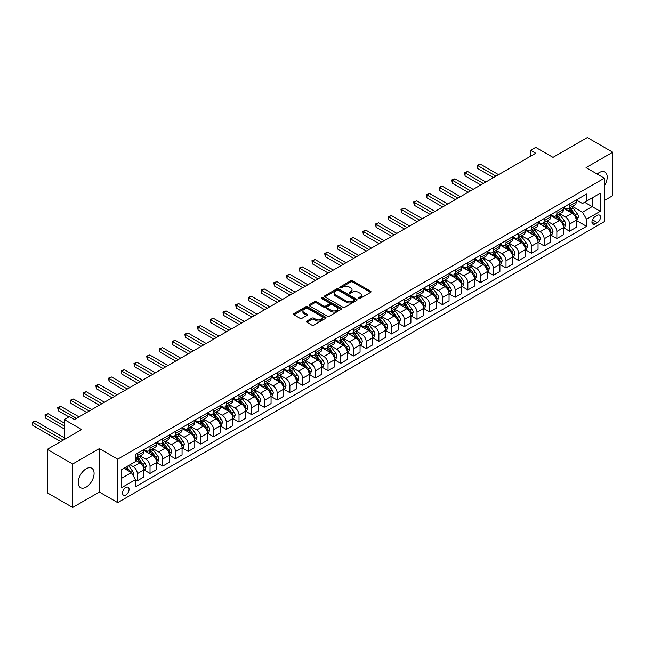 <?xml version="1.0" encoding="UTF-8"?>
<svg xmlns="http://www.w3.org/2000/svg" width="645" height="645" viewBox="0 0 645 645"><rect width="100%" height="100%" fill="white"/><g stroke="black" fill="none" stroke-linecap="round" stroke-linejoin="round"><path stroke-width="0.97" d="M358.612 298.498A0.992 0.572 0 0 0 360.007 298.498L370.617 292.378A1.411 0.814 0 0 0 371.028 291.798A1.411 0.814 0 0 0 370.617 291.226L352.646 280.849A1.411 0.814 0 0 0 350.646 280.849L340.044 286.969A0.992 0.572 0 0 0 339.754 287.38A0.992 0.572 0 0 0 340.044 287.783A0.992 0.572 0 0 0 341.439 287.783L342.809 286.985A4.515 2.612 0 0 1 349.203 286.985L350.695 287.847A4.515 2.612 0 0 1 352.025 289.694A4.515 2.612 0 0 1 350.695 291.54L349.324 292.33A0.992 0.572 0 0 0 349.034 292.733A0.992 0.572 0 0 0 349.324 293.136A0.992 0.572 0 0 0 350.719 293.136L352.097 292.346A4.515 2.612 0 0 1 358.483 292.346L359.983 293.209A4.515 2.612 0 0 1 361.305 295.055A4.515 2.612 0 0 1 359.983 296.902L358.612 297.692A0.992 0.572 0 0 0 358.322 298.095A0.992 0.572 0 0 0 358.612 298.498L358.612 297.692M86.156 487.12A11.223 6.474 120 0 0 93.485 477.236A11.223 6.474 120 0 0 91.767 468.246A11.223 6.474 120 0 0 86.156 468.802A11.223 6.474 120 0 0 78.827 478.687A11.223 6.474 120 0 0 80.544 487.676A11.223 6.474 120 0 0 86.156 487.12M604.357 185.808A11.223 6.474 120 0 0 604.881 171.997A11.223 6.474 120 0 0 599.278 172.554A11.223 6.474 120 0 0 597.206 174.061M125.823 494.989A4.604 2.661 120 0 0 128.831 490.934A4.604 2.661 120 0 0 128.121 487.249A4.604 2.661 120 0 0 125.823 487.475A4.604 2.661 120 0 0 122.816 491.53A4.604 2.661 120 0 0 123.517 495.223A4.604 2.661 120 0 0 125.823 494.989M306.818 321.081A1.411 0.814 0 0 0 306.407 321.653A1.411 0.814 0 0 0 306.818 322.234L311.866 325.144A1.411 0.814 0 0 0 313.857 325.144L325.636 318.34A1.411 0.814 0 0 0 326.056 317.767A1.411 0.814 0 0 0 325.636 317.187L307.673 306.81A1.411 0.814 0 0 0 305.674 306.81L293.894 313.615A1.411 0.814 0 0 0 293.475 314.196A1.411 0.814 0 0 0 293.894 314.768L299.981 318.283A1.411 0.814 0 0 0 301.981 318.283L307.02 315.373A1.411 0.814 0 0 0 307.431 314.8A1.411 0.814 0 0 0 307.02 314.22L304.005 312.478A3.773 2.177 0 0 1 302.892 310.938A3.773 2.177 0 0 1 305.222 308.923A3.773 2.177 0 0 1 309.342 309.39L321.17 316.227A3.773 2.177 0 0 1 322.274 317.767A3.773 2.177 0 0 1 319.944 319.783A3.773 2.177 0 0 1 315.832 319.307L313.857 318.17A1.411 0.814 0 0 0 311.866 318.17L306.818 321.081L306.818 322.234M604.357 200.506L612.75 195.661L612.75 152.212L587.321 137.53L552.999 157.348L535.705 147.366L530.617 150.301L535.705 153.236L74.457 419.532L69.37 416.597L64.29 419.532L64.29 439.503M72.675 464.013L72.675 507.47L99.378 492.054L99.378 448.606L72.675 464.013L47.254 449.339L81.576 429.522L64.29 419.532M99.378 448.606L117.688 459.175L604.357 178.197L604.357 221.646L117.688 502.624L117.688 459.175M612.75 152.212L586.055 167.627L604.357 178.197M342.914 307.222A1.411 0.814 0 0 0 344.906 307.222L356.685 300.417A1.411 0.814 0 0 0 357.104 299.836A1.411 0.814 0 0 0 356.685 299.264L338.722 288.887A1.411 0.814 0 0 0 336.722 288.887L324.943 295.692A1.411 0.814 0 0 0 324.524 296.265A1.411 0.814 0 0 0 324.943 296.845L342.914 307.222M321.895 298.716A0.992 0.572 0 0 1 322.895 298.853L341.149 309.39L329.385 316.179A1.411 0.814 0 0 1 327.386 316.179L309.415 305.803L309.415 304.65A1.411 0.814 0 0 0 309.003 305.23A1.411 0.814 0 0 0 309.415 305.803M309.415 304.65L314.462 301.739A1.411 0.814 0 0 1 316.453 301.739L323.742 305.948A1.411 0.814 0 0 0 325.741 305.948L329.087 304.021A1.411 0.814 0 0 0 329.498 303.44A1.411 0.814 0 0 0 329.087 302.868L321.5 298.482A0.992 0.572 0 0 1 321.21 298.079A0.992 0.572 0 0 1 321.815 297.555A0.992 0.572 0 0 1 322.895 297.676L341.165 308.229A1.411 0.814 0 0 1 341.576 308.802A1.411 0.814 0 0 1 341.165 309.382L341.165 308.229M72.675 507.47L47.254 492.788L47.254 449.339M597.343 215.365L595.101 216.656A4.459 2.572 120 0 0 592.191 220.582A4.459 2.572 120 0 0 592.876 224.162A4.459 2.572 120 0 0 595.101 223.936L597.343 222.646A4.459 2.572 120 0 0 600.253 218.719A4.459 2.572 120 0 0 599.568 215.14A4.459 2.572 120 0 0 597.343 215.365M576.34 199.95L582.491 203.506L586.563 201.151L586.563 194.048L135.482 454.475L135.482 461.578L121.752 469.504L121.752 487.596L135.482 479.662L135.482 486.773L586.563 226.347L586.563 219.244L582.491 212.197L572.381 206.352M586.563 201.151L600.293 193.226L600.293 211.31L586.563 219.244M99.378 492.054L117.688 502.624M530.617 150.301L530.617 156.171M584.628 202.272L592.15 206.618L592.15 197.926L600.293 193.226M582.491 212.197L592.15 206.618L600.293 211.31M121.752 478.195L131.419 472.616L123.888 468.278M135.482 479.727L137.312 480.783L137.312 473.68A5.757 3.322 -120 0 0 133.249 466.633L129.992 464.755M137.312 480.783L143.924 476.961L143.924 469.858A5.757 3.322 -120 0 0 139.86 462.812L135.482 460.288M144.077 470.003L150.027 473.438L150.027 466.335A5.757 3.322 -120 0 0 145.964 459.288L140.118 455.918M150.027 473.438L156.638 469.625L156.638 462.521A5.757 3.322 -120 0 0 152.575 455.475L143.924 450.484M156.791 462.667L162.742 466.101L162.742 458.998A5.757 3.322 -120 0 0 158.67 451.951L152.833 448.581M162.742 466.101L169.353 462.288L169.353 455.176A5.757 3.322 -120 0 0 165.281 448.13L156.638 443.139M169.506 455.33L175.456 458.764L175.456 451.653A5.757 3.322 -120 0 0 171.385 444.607L165.547 441.236M175.456 458.764L182.067 454.943L182.067 447.84A5.757 3.322 -120 0 0 177.996 440.793L169.353 435.802M182.221 447.985L188.171 451.419L188.171 444.316A5.757 3.322 -120 0 0 184.099 437.27L178.262 433.9M188.171 451.419L194.782 447.606L194.782 440.503A5.757 3.322 -120 0 0 190.71 433.456L182.067 428.465M194.935 440.648L200.885 444.082L200.885 436.979A5.757 3.322 -120 0 0 196.814 429.933L190.976 426.555M200.885 444.082L207.497 440.261L207.497 433.158A5.757 3.322 -120 0 0 203.425 426.111L194.782 421.121M207.65 433.303L213.6 436.738L213.6 429.635A5.757 3.322 -120 0 0 209.528 422.588L203.683 419.218M213.6 436.738L220.203 432.924L220.203 425.821A5.757 3.322 -120 0 0 216.139 418.774L207.497 413.784M220.356 425.966L226.306 429.401L226.306 422.298A5.757 3.322 -120 0 0 222.243 415.251L216.397 411.881M226.306 429.401L232.918 425.587L232.918 418.476A5.757 3.322 -120 0 0 228.854 411.429L220.203 406.439M233.071 418.629L239.021 422.064L239.021 414.953A5.757 3.322 -120 0 0 234.957 407.906L229.112 404.536M239.021 422.064L245.632 418.242L245.632 411.139A5.757 3.322 -120 0 0 241.569 404.093L232.918 399.102M245.785 411.284L251.735 414.719L251.735 407.616A5.757 3.322 -120 0 0 247.672 400.569L241.827 397.199M251.735 414.719L258.347 410.905L258.347 403.802A5.757 3.322 -120 0 0 254.283 396.756L245.632 391.765M258.5 403.947L264.45 407.382L264.45 400.279A5.757 3.322 -120 0 0 260.378 393.232L254.541 389.854M264.45 407.382L271.061 403.56L271.061 396.457A5.757 3.322 -120 0 0 266.99 389.411L258.347 384.42M271.214 396.602L277.165 400.037L277.165 392.934A5.757 3.322 -120 0 0 273.093 385.887L267.256 382.517M277.165 400.037L283.776 396.224L283.776 389.12A5.757 3.322 -120 0 0 279.704 382.074L271.061 377.083M283.929 389.266L289.879 392.7L289.879 385.597A5.757 3.322 -120 0 0 285.808 378.55L279.97 375.18M289.879 392.7L296.49 388.887L296.49 381.776A5.757 3.322 -120 0 0 292.419 374.729L283.776 369.738M296.644 381.929L302.594 385.363L302.594 378.252A5.757 3.322 -120 0 0 298.522 371.206L292.685 367.835M302.594 385.363L309.205 381.542L309.205 374.439A5.757 3.322 -120 0 0 305.133 367.392L296.49 362.401M309.358 374.584L315.3 378.018L315.3 370.915A5.757 3.322 -120 0 0 311.237 363.869L305.391 360.499M315.3 378.018L321.911 374.205L321.911 367.102A5.757 3.322 -120 0 0 317.848 360.055L309.205 355.064M322.065 367.247L328.015 370.682L328.015 363.578A5.757 3.322 -120 0 0 323.951 356.532L318.106 353.154M328.015 370.682L334.626 366.86L334.626 359.757A5.757 3.322 -120 0 0 330.562 352.71L321.911 347.719M334.779 359.902L340.729 363.337L340.729 356.233A5.757 3.322 -120 0 0 336.666 349.187L330.82 345.817M340.729 363.337L347.341 359.523L347.341 352.42A5.757 3.322 -120 0 0 343.277 345.373L334.626 340.383M347.494 352.565L353.444 356L353.444 348.897A5.757 3.322 -120 0 0 349.38 341.85L343.535 338.48M353.444 356L360.055 352.186L360.055 345.075A5.757 3.322 -120 0 0 355.984 338.028L347.341 333.038M360.208 345.228L366.158 348.663L366.158 341.552A5.757 3.322 -120 0 0 362.087 334.505L356.25 331.135M366.158 348.663L372.77 344.841L372.77 337.738A5.757 3.322 -120 0 0 368.698 330.692L360.055 325.701M372.923 337.883L378.873 341.318L378.873 334.215A5.757 3.322 -120 0 0 374.801 327.168L368.964 323.798M378.873 341.318L385.484 337.504L385.484 330.401A5.757 3.322 -120 0 0 381.413 323.355L372.77 318.364M385.637 330.546L391.588 333.981L391.588 326.878A5.757 3.322 -120 0 0 387.516 319.831L381.679 316.453M391.588 333.981L398.199 330.159L398.199 323.056A5.757 3.322 -120 0 0 394.127 316.01L385.484 311.019M398.352 323.201L404.302 326.636L404.302 319.533A5.757 3.322 -120 0 0 400.231 312.486L394.385 309.116M404.302 326.636L410.913 322.822L410.913 315.719A5.757 3.322 -120 0 0 406.842 308.673L398.199 303.682M411.058 315.865L417.009 319.299L417.009 312.196A5.757 3.322 -120 0 0 412.945 305.15L407.1 301.779M417.009 319.299L423.62 315.486L423.62 308.375A5.757 3.322 -120 0 0 419.556 301.328L410.913 296.337M423.773 308.528L429.723 311.962L429.723 304.851A5.757 3.322 -120 0 0 425.66 297.805L419.814 294.434M429.723 311.962L436.334 308.141L436.334 301.038A5.757 3.322 -120 0 0 432.271 293.991L423.62 289M436.488 301.183L442.438 304.617L442.438 297.514A5.757 3.322 -120 0 0 438.374 290.468L432.529 287.098M442.438 304.617L449.049 300.804L449.049 293.701A5.757 3.322 -120 0 0 444.986 286.654L436.334 281.663M449.202 293.846L455.152 297.281L455.152 290.177A5.757 3.322 -120 0 0 451.081 283.131L445.244 279.753M455.152 297.281L461.764 293.459L461.764 286.356A5.757 3.322 -120 0 0 457.692 279.309L449.049 274.319M461.917 286.501L467.867 289.936L467.867 282.833A5.757 3.322 -120 0 0 463.795 275.786L457.958 272.416M467.867 289.936L474.478 286.122L474.478 279.019A5.757 3.322 -120 0 0 470.407 271.972L461.764 266.982M474.631 279.164L480.581 282.599L480.581 275.496A5.757 3.322 -120 0 0 476.51 268.449L470.673 265.079M480.581 282.599L487.193 278.785L487.193 271.674A5.757 3.322 -120 0 0 483.121 264.627L474.478 259.637M487.346 271.827L493.296 275.262L493.296 268.151A5.757 3.322 -120 0 0 489.224 261.104L483.387 257.734M493.296 275.262L499.907 271.44L499.907 264.337A5.757 3.322 -120 0 0 495.836 257.291L487.193 252.3M500.06 264.482L506.011 267.917L506.011 260.814A5.757 3.322 -120 0 0 501.939 253.767L496.094 250.397M506.011 267.917L512.622 264.103L512.622 257A5.757 3.322 -120 0 0 508.55 249.954L499.907 244.963M512.767 257.145L518.717 260.58L518.717 253.477A5.757 3.322 -120 0 0 514.654 246.43L508.808 243.052M518.717 260.58L525.328 256.758L525.328 249.655A5.757 3.322 -120 0 0 521.265 242.609L512.622 237.618M525.481 249.8L531.432 253.243L531.432 246.132A5.757 3.322 -120 0 0 527.368 239.085L521.523 235.715M531.432 253.243L538.043 249.422L538.043 242.318A5.757 3.322 -120 0 0 533.979 235.272L525.328 230.281M538.196 242.464L544.146 245.898L544.146 238.795A5.757 3.322 -120 0 0 540.083 231.749L534.237 228.378M544.146 245.898L550.757 242.085L550.757 234.974A5.757 3.322 -120 0 0 546.694 227.927L538.043 222.936M550.911 235.127L556.861 238.561L556.861 231.45A5.757 3.322 -120 0 0 552.789 224.404L546.952 221.033M556.861 238.561L563.472 234.74L563.472 227.637A5.757 3.322 -120 0 0 559.4 220.59L550.757 215.599M563.625 227.782L569.575 231.216L569.575 224.113A5.757 3.322 -120 0 0 565.504 217.067L559.667 213.697M569.575 231.216L576.187 227.403L576.187 220.3A5.757 3.322 -120 0 0 572.115 213.253L563.472 208.262M563.625 207.287L565.504 208.375A5.757 3.322 -120 0 0 568.382 208.658A5.757 3.322 -120 0 0 569.575 206.029L569.575 203.852M550.911 214.632L552.789 215.72A5.757 3.322 -120 0 0 555.668 216.002A5.757 3.322 -120 0 0 556.861 213.366L556.861 211.197M538.196 221.969L540.083 223.057A5.757 3.322 -120 0 0 542.953 223.339A5.757 3.322 -120 0 0 544.146 220.711L544.146 218.534M525.481 229.314L527.368 230.394A5.757 3.322 -120 0 0 530.246 230.684A5.757 3.322 -120 0 0 531.432 228.048L531.432 225.871M512.767 236.65L514.654 237.739A5.757 3.322 -120 0 0 517.532 238.021A5.757 3.322 -120 0 0 518.717 235.385L518.717 233.216M500.06 243.987L501.939 245.076A5.757 3.322 -120 0 0 504.817 245.358A5.757 3.322 -120 0 0 506.011 242.73L506.011 240.553M487.346 251.332L489.224 252.421A5.757 3.322 -120 0 0 492.103 252.703A5.757 3.322 -120 0 0 493.296 250.067L493.296 247.898M474.631 258.669L476.51 259.758A5.757 3.322 -120 0 0 479.388 260.04A5.757 3.322 -120 0 0 480.581 257.411L480.581 255.235M461.917 266.014L463.795 267.094A5.757 3.322 -120 0 0 466.674 267.385A5.757 3.322 -120 0 0 467.867 264.748L467.867 262.571M449.202 273.351L451.081 274.439A5.757 3.322 -120 0 0 453.959 274.722A5.757 3.322 -120 0 0 455.152 272.085L455.152 269.916M436.488 280.688L438.374 281.776A5.757 3.322 -120 0 0 441.245 282.058A5.757 3.322 -120 0 0 442.438 279.43L442.438 277.253M423.773 288.033L425.66 289.113A5.757 3.322 -120 0 0 428.538 289.403A5.757 3.322 -120 0 0 429.723 286.767L429.723 284.598M411.058 295.37L412.945 296.458A5.757 3.322 -120 0 0 415.823 296.74A5.757 3.322 -120 0 0 417.009 294.112L417.009 291.935M398.352 302.715L400.231 303.795A5.757 3.322 -120 0 0 403.109 304.085A5.757 3.322 -120 0 0 404.302 301.449L404.302 299.272M385.637 310.052L387.516 311.14A5.757 3.322 -120 0 0 390.394 311.422A5.757 3.322 -120 0 0 391.588 308.786L391.588 306.617M372.923 317.388L374.801 318.477A5.757 3.322 -120 0 0 377.68 318.759A5.757 3.322 -120 0 0 378.873 316.131L378.873 313.954M360.208 324.733L362.087 325.814A5.757 3.322 -120 0 0 364.965 326.104A5.757 3.322 -120 0 0 366.158 323.467L366.158 321.299M347.494 332.07L349.38 333.159A5.757 3.322 -120 0 0 352.251 333.441A5.757 3.322 -120 0 0 353.444 330.812L353.444 328.636M334.779 339.415L336.666 340.495A5.757 3.322 -120 0 0 339.536 340.786A5.757 3.322 -120 0 0 340.729 338.149L340.729 335.972M322.065 346.752L323.951 347.84A5.757 3.322 -120 0 0 326.83 348.123A5.757 3.322 -120 0 0 328.015 345.486L328.015 343.317M309.35 354.089L311.237 355.177A5.757 3.322 -120 0 0 314.115 355.459A5.757 3.322 -120 0 0 315.3 352.831L315.3 350.654M296.644 361.434L298.522 362.514A5.757 3.322 -120 0 0 301.4 362.804A5.757 3.322 -120 0 0 302.594 360.168L302.594 357.999M283.929 368.771L285.808 369.859A5.757 3.322 -120 0 0 288.686 370.141A5.757 3.322 -120 0 0 289.879 367.513L289.879 365.336M271.214 376.116L273.093 377.196A5.757 3.322 -120 0 0 275.971 377.486A5.757 3.322 -120 0 0 277.165 374.85L277.165 372.673M258.5 383.453L260.378 384.541A5.757 3.322 -120 0 0 263.257 384.823A5.757 3.322 -120 0 0 264.45 382.187L264.45 380.018M245.785 390.789L247.672 391.878A5.757 3.322 -120 0 0 250.542 392.16A5.757 3.322 -120 0 0 251.735 389.532L251.735 387.355M233.071 398.134L234.957 399.215A5.757 3.322 -120 0 0 237.828 399.505A5.757 3.322 -120 0 0 239.021 396.869L239.021 394.7M220.356 405.471L222.243 406.56A5.757 3.322 -120 0 0 225.121 406.842A5.757 3.322 -120 0 0 226.306 404.213L226.306 402.037M207.65 412.816L209.528 413.897A5.757 3.322 -120 0 0 212.407 414.187A5.757 3.322 -120 0 0 213.6 411.55L213.6 409.373M194.935 420.153L196.814 421.241A5.757 3.322 -120 0 0 199.692 421.524A5.757 3.322 -120 0 0 200.885 418.887L200.885 416.718M182.221 427.49L184.099 428.578A5.757 3.322 -120 0 0 186.977 428.861A5.757 3.322 -120 0 0 188.171 426.232L188.171 424.055M169.506 434.835L171.385 435.915A5.757 3.322 -120 0 0 174.263 436.205A5.757 3.322 -120 0 0 175.456 433.569L175.456 431.4M156.791 442.172L158.67 443.26A5.757 3.322 -120 0 0 161.548 443.542A5.757 3.322 -120 0 0 162.742 440.914L162.742 438.737M144.077 449.517L145.964 450.597A5.757 3.322 -120 0 0 148.834 450.887A5.757 3.322 -120 0 0 150.027 448.251L150.027 446.074M576.34 220.445L586.563 226.347M568.382 208.658L574.993 204.844A5.757 3.322 -120 0 0 576.187 202.208L576.187 200.039M555.668 216.002L562.279 212.181A5.757 3.322 -120 0 0 563.472 209.552L563.472 207.376M542.953 223.339L549.564 219.526A5.757 3.322 -120 0 0 550.757 216.889L550.757 214.72M530.246 230.684L536.858 226.863A5.757 3.322 -120 0 0 538.043 224.234L538.043 222.057M517.532 238.021L524.143 234.208A5.757 3.322 -120 0 0 525.328 231.571L525.328 229.394M504.817 245.358L511.429 241.544A5.757 3.322 -120 0 0 512.622 238.908L512.622 236.739M492.103 252.703L498.714 248.881A5.757 3.322 -120 0 0 499.907 246.253L499.907 244.076M479.388 260.04L485.999 256.226A5.757 3.322 -120 0 0 487.193 253.59L487.193 251.421M466.674 267.385L473.285 263.563A5.757 3.322 -120 0 0 474.478 260.935L474.478 258.758M453.959 274.722L460.57 270.908A5.757 3.322 -120 0 0 461.764 268.272L461.764 266.095M441.245 282.058L447.856 278.245A5.757 3.322 -120 0 0 449.049 275.608L449.049 273.44M428.538 289.403L435.149 285.582A5.757 3.322 -120 0 0 436.334 282.953L436.334 280.777M415.823 296.74L422.435 292.927A5.757 3.322 -120 0 0 423.62 290.29L423.62 288.122M403.109 304.085L409.72 300.264A5.757 3.322 -120 0 0 410.913 297.635L410.913 295.458M390.394 311.422L397.006 307.609A5.757 3.322 -120 0 0 398.199 304.972L398.199 302.795M377.68 318.759L384.291 314.945A5.757 3.322 -120 0 0 385.484 312.309L385.484 310.14M364.965 326.104L371.576 322.282A5.757 3.322 -120 0 0 372.77 319.654L372.77 317.477M352.251 333.441L358.862 329.627A5.757 3.322 -120 0 0 360.055 326.991L360.055 324.822M339.536 340.786L346.147 336.964A5.757 3.322 -120 0 0 347.341 334.336L347.341 332.159M326.83 348.123L333.441 344.309A5.757 3.322 -120 0 0 334.626 341.673L334.626 339.496M314.115 355.459L320.726 351.646A5.757 3.322 -120 0 0 321.911 349.01L321.911 346.841M301.4 362.804L308.012 358.983A5.757 3.322 -120 0 0 309.205 356.354L309.205 354.178M288.686 370.141L295.297 366.328A5.757 3.322 -120 0 0 296.49 363.691L296.49 361.522M275.971 377.486L282.583 373.665A5.757 3.322 -120 0 0 283.776 371.036L283.776 368.859M263.257 384.823L269.868 381.01A5.757 3.322 -120 0 0 271.061 378.373L271.061 376.196M250.542 392.16L257.153 388.346A5.757 3.322 -120 0 0 258.347 385.71L258.347 383.541M237.828 399.505L244.439 395.683A5.757 3.322 -120 0 0 245.632 393.055L245.632 390.878M225.121 406.842L231.732 403.028A5.757 3.322 -120 0 0 232.918 400.392L232.918 398.223M212.407 414.187L219.018 410.365A5.757 3.322 -120 0 0 220.203 407.737L220.203 405.56M199.692 421.524L206.303 417.71A5.757 3.322 -120 0 0 207.497 415.074L207.497 412.897M186.977 428.861L193.589 425.047A5.757 3.322 -120 0 0 194.782 422.41L194.782 420.242M174.263 436.205L180.874 432.384A5.757 3.322 -120 0 0 182.067 429.755L182.067 427.579M161.548 443.542L168.16 439.729A5.757 3.322 -120 0 0 169.353 437.092L169.353 434.924M148.834 450.887L155.445 447.066A5.757 3.322 -120 0 0 156.638 444.437L156.638 442.26M135.482 458.458A5.757 3.322 -120 0 0 136.119 458.224L142.73 454.411A5.757 3.322 -120 0 0 143.924 451.774L143.924 449.597M136.119 458.224A5.757 3.322 -120 0 0 137.312 455.588L137.312 453.419M131.419 472.616L135.482 479.662M359.007 298.643L359.983 298.079A4.515 2.612 0 0 0 361.305 296.232L361.305 295.055M352.025 289.694L352.025 290.871A4.515 2.612 0 0 1 350.695 292.717L349.719 293.281M370.593 292.387L352.646 282.026A1.411 0.814 0 0 0 350.646 282.026L340.439 287.92M356.685 299.264L356.685 300.417L338.722 290.065A1.411 0.814 0 0 0 336.722 290.065L324.959 296.853L324.943 295.692M354.194 300.248A0.992 0.572 0 0 0 354.484 299.836A0.992 0.572 0 0 0 354.194 299.433L338.415 290.331A0.992 0.572 0 0 0 337.021 290.331L335.569 291.169A4.515 2.612 0 0 0 334.247 293.007A4.515 2.612 0 0 0 335.569 294.854L346.357 301.078A4.515 2.612 0 0 0 352.742 301.078L354.194 300.248L354.194 301.417A0.992 0.572 0 0 0 354.484 301.013L354.484 299.836M334.247 293.007L334.247 294.185A4.515 2.612 0 0 0 335.569 296.031L335.569 294.854M354.194 301.417L352.742 302.255A4.515 2.612 0 0 1 346.357 302.255L335.569 296.031M309.439 305.819L314.462 302.916L314.462 301.739M329.498 303.44L329.498 304.617A1.411 0.814 0 0 1 329.087 305.19L325.741 307.125A1.411 0.814 0 0 1 323.742 307.125L316.453 302.916A1.411 0.814 0 0 0 314.462 302.916M331.304 310.318A3.773 2.177 0 0 0 335.424 310.785A3.773 2.177 0 0 0 337.754 308.778A3.773 2.177 0 0 0 336.65 307.23L332.481 304.827A1.411 0.814 0 0 0 330.482 304.827L327.136 306.754A1.411 0.814 0 0 0 326.725 307.334A1.411 0.814 0 0 0 327.136 307.907L331.304 310.318L331.304 311.487A3.773 2.177 0 0 0 335.424 311.962A3.773 2.177 0 0 0 337.754 309.947L337.754 308.778M326.725 307.334L326.725 308.503A1.411 0.814 0 0 0 327.136 309.084L327.136 307.907M331.304 311.487L327.136 309.084M322.274 317.767L322.274 318.936A3.773 2.177 0 0 1 319.944 320.952A3.773 2.177 0 0 1 315.832 320.484L313.857 319.339A1.411 0.814 0 0 0 311.866 319.339L306.843 322.242M302.892 310.938L302.892 312.107A3.773 2.177 0 0 0 304.005 313.655L304.005 312.478M307.02 314.22L307.02 315.373L304.005 313.655M325.62 318.356L307.673 307.988A1.411 0.814 0 0 0 305.674 307.988L293.91 314.776M576.187 220.534L577.404 219.824L578.42 216.889A3.814 2.201 -120 0 0 577.211 213.648L573.05 208.101A11.005 6.353 -120 0 0 571.849 206.658M567.721 210.713A11.005 6.353 -120 0 0 565.463 208.351M575.84 218.195L576.364 217.051A3.814 2.201 -120 0 0 575.275 214.761L571.115 209.214A11.005 6.353 -120 0 0 569.914 207.779M568.89 208.367A9.135 5.273 60 0 1 570.39 210.068L573.913 214.769M498.585 174.674L480.323 164.128L477.784 165.596L477.784 168.53L493.498 177.609M568.697 208.48A11.005 6.353 60 0 1 569.898 209.915L572.663 213.608M477.784 168.53L477.227 165.273L496.037 176.141M477.227 165.273L480.323 164.128M563.472 227.87L564.689 227.169L565.713 224.234A3.814 2.201 -120 0 0 564.496 220.985L560.336 215.438A11.005 6.353 -120 0 0 559.134 214.003M555.006 218.05A11.005 6.353 -120 0 0 552.749 215.688M563.125 225.54L563.649 224.395A3.814 2.201 -120 0 0 562.561 222.098L558.409 216.551A11.005 6.353 -120 0 0 557.207 215.116M556.184 215.704A9.135 5.273 60 0 1 557.683 217.413L561.198 222.106M485.87 182.011L467.609 171.473L465.069 172.941L465.069 175.875L480.783 184.946M555.982 215.817A11.005 6.353 60 0 1 557.183 217.26L559.949 220.945M465.069 175.875L464.513 172.618L483.323 183.478M464.513 172.618L467.609 171.473M550.757 235.215L551.983 234.506L552.999 231.571A3.814 2.201 -120 0 0 551.781 228.322L547.621 222.775A11.005 6.353 -120 0 0 546.42 221.34M542.292 225.387A11.005 6.353 -120 0 0 540.034 223.033M550.411 232.877L550.935 231.732A3.814 2.201 -120 0 0 549.846 229.443L545.694 223.896A11.005 6.353 -120 0 0 544.493 222.452M543.469 223.049A9.135 5.273 60 0 1 544.969 224.75L548.484 229.443M473.156 189.348L454.902 178.81L452.355 180.278L452.355 183.212L468.068 192.291M543.267 223.162A11.005 6.353 60 0 1 544.469 224.597L547.234 228.29M452.355 183.212L451.798 179.955L470.616 190.815M451.798 179.955L454.902 178.81M538.043 242.552L539.268 241.851L540.284 238.908A3.814 2.201 -120 0 0 539.067 235.667L534.907 230.12A11.005 6.353 -120 0 0 533.713 228.677M529.577 232.732A11.005 6.353 -120 0 0 527.328 230.37M537.696 240.214L538.228 239.077A3.814 2.201 -120 0 0 537.132 236.78L532.98 231.233A11.005 6.353 -120 0 0 531.778 229.797M530.754 230.386A9.135 5.273 60 0 1 532.254 232.095L535.769 236.788M460.441 196.693L442.188 186.147L439.64 187.622L439.64 190.557L455.354 199.627M530.553 230.499A11.005 6.353 60 0 1 531.754 231.942L534.52 235.627M439.64 190.557L439.084 187.292L457.902 198.16M439.084 187.292L442.188 186.147M525.328 249.889L526.554 249.188L527.57 246.253A3.814 2.201 -120 0 0 526.352 243.004L522.2 237.457A11.005 6.353 -120 0 0 520.999 236.022M516.863 240.069A11.005 6.353 -120 0 0 514.613 237.715M524.982 247.559L525.514 246.414A3.814 2.201 -120 0 0 524.417 244.124L520.265 238.577A11.005 6.353 -120 0 0 519.064 237.134M518.04 237.723A9.135 5.273 60 0 1 519.539 239.432L523.055 244.124M447.727 204.03L429.473 193.492L426.925 194.959L426.925 197.894L442.639 206.964M517.846 237.844A11.005 6.353 60 0 1 519.048 239.279L521.805 242.963M426.925 197.894L426.369 194.637L445.187 205.497M426.369 194.637L429.473 193.492M512.622 257.234L513.839 256.525L514.855 253.59A3.814 2.201 -120 0 0 513.638 250.349L509.486 244.802A11.005 6.353 -120 0 0 508.284 243.358M504.148 247.414A11.005 6.353 -120 0 0 501.899 245.052M512.267 254.896L512.799 253.751A3.814 2.201 -120 0 0 511.703 251.461L507.55 245.914A11.005 6.353 -120 0 0 506.349 244.479M505.325 245.068A9.135 5.273 60 0 1 506.825 246.769L510.34 251.469M435.012 211.375L416.759 200.829L414.219 202.296L414.219 205.231L429.933 214.309M505.132 245.181A11.005 6.353 60 0 1 506.333 246.616L509.09 250.308M414.219 205.231L413.655 201.974L432.472 212.842M413.655 201.974L416.759 200.829M499.907 264.571L501.125 263.869L502.141 260.935A3.814 2.201 -120 0 0 500.923 257.686L496.771 252.139A11.005 6.353 -120 0 0 495.57 250.703M491.434 254.751A11.005 6.353 -120 0 0 489.184 252.389M499.561 262.241L500.085 261.096A3.814 2.201 -120 0 0 498.996 258.798L494.836 253.251A11.005 6.353 -120 0 0 493.635 251.816M492.611 252.405A9.135 5.273 60 0 1 494.11 254.114L497.626 258.806M422.298 218.711L404.044 208.174L401.504 209.641L401.504 212.576L417.218 221.646M492.417 252.517A11.005 6.353 60 0 1 493.619 253.961L496.376 257.645M401.504 212.576L400.94 209.319L419.758 220.179M400.94 209.319L404.044 208.174M487.193 271.916L488.41 271.206L489.426 268.272A3.814 2.201 -120 0 0 488.209 265.022L484.056 259.475A11.005 6.353 -120 0 0 482.855 258.04M478.719 262.088A11.005 6.353 -120 0 0 476.47 259.733M486.846 269.578L487.37 268.433A3.814 2.201 -120 0 0 486.282 266.143L482.121 260.596A11.005 6.353 -120 0 0 480.92 259.153M479.896 259.75A9.135 5.273 60 0 1 481.396 261.451L484.919 266.143M409.591 226.048L391.33 215.511L388.79 216.978L388.79 219.913L404.504 228.991M479.703 259.862A11.005 6.353 60 0 1 480.904 261.298L483.669 264.99M388.79 219.913L388.226 216.656L407.043 227.516M388.226 216.656L391.33 215.511M474.478 279.253L475.696 278.551L476.711 275.608A3.814 2.201 -120 0 0 475.502 272.367L471.342 266.82A11.005 6.353 -120 0 0 470.141 265.377M466.012 269.433A11.005 6.353 -120 0 0 463.755 267.07M474.131 276.915L474.656 275.778A3.814 2.201 -120 0 0 473.567 273.48L469.407 267.933A11.005 6.353 -120 0 0 468.206 266.498M467.19 267.086A9.135 5.273 60 0 1 468.681 268.788L472.204 273.488M396.877 233.393L378.615 222.847L376.075 224.323L376.075 227.258L391.789 236.328M466.988 267.199A11.005 6.353 60 0 1 468.189 268.634L470.955 272.327M376.075 227.258L375.519 223.992L394.329 234.861M375.519 223.992L378.615 222.847M461.764 286.59L462.981 285.888L464.005 282.953A3.814 2.201 -120 0 0 462.788 279.704L458.627 274.157A11.005 6.353 -120 0 0 457.426 272.722M453.298 276.769A11.005 6.353 -120 0 0 451.04 274.415M461.417 284.26L461.941 283.115A3.814 2.201 -120 0 0 460.853 280.825L456.7 275.278A11.005 6.353 -120 0 0 455.499 273.835M454.475 274.423A9.135 5.273 60 0 1 455.975 276.133L459.49 280.825M384.162 240.73L365.9 230.192L363.361 231.66L363.361 234.595L379.075 243.665M454.274 274.544A11.005 6.353 60 0 1 455.475 275.979L458.24 279.664M363.361 234.595L362.804 231.337L381.614 242.197M362.804 231.337L365.9 230.192M449.049 293.935L450.275 293.225L451.29 290.29A3.814 2.201 -120 0 0 450.073 287.049L445.913 281.502A11.005 6.353 -120 0 0 444.711 280.059M440.583 284.114A11.005 6.353 -120 0 0 438.326 281.752M448.702 291.596L449.226 290.452A3.814 2.201 -120 0 0 448.138 288.162L443.986 282.615A11.005 6.353 -120 0 0 442.784 281.18M441.76 281.768A9.135 5.273 60 0 1 443.26 283.469L446.775 288.17M371.447 248.075L353.194 237.529L350.646 238.997L350.646 241.931L366.36 251.01M441.559 281.881A11.005 6.353 60 0 1 442.76 283.316L445.526 287.009M350.646 241.931L350.09 238.674L368.908 249.542M350.09 238.674L353.194 237.529M436.334 301.271L437.56 300.57L438.576 297.635A3.814 2.201 -120 0 0 437.358 294.386L433.198 288.839A11.005 6.353 -120 0 0 432.005 287.404M427.869 291.451A11.005 6.353 -120 0 0 425.619 289.089M435.988 298.941L436.52 297.797A3.814 2.201 -120 0 0 435.423 295.499L431.271 289.952A11.005 6.353 -120 0 0 430.07 288.517M429.046 289.105A9.135 5.273 60 0 1 430.546 290.814L434.061 295.507M358.733 255.412L340.479 244.874L337.932 246.342L337.932 249.276L353.645 258.347M428.844 289.218A11.005 6.353 60 0 1 430.046 290.661L432.811 294.346M337.932 249.276L337.375 246.019L356.193 256.879M337.375 246.019L340.479 244.874M423.62 308.616L424.845 307.907L425.861 304.972A3.814 2.201 -120 0 0 424.644 301.723L420.492 296.176A11.005 6.353 -120 0 0 419.29 294.741M415.154 298.788A11.005 6.353 -120 0 0 412.905 296.434M423.273 306.278L423.805 305.133A3.814 2.201 -120 0 0 422.709 302.844L418.557 297.297A11.005 6.353 -120 0 0 417.355 295.853M416.331 296.45A9.135 5.273 60 0 1 417.831 298.151L421.346 302.844M346.018 262.749L327.765 252.211L325.217 253.678L325.217 256.613L340.931 265.692M416.138 296.563A11.005 6.353 60 0 1 417.339 297.998L420.097 301.691M325.217 256.613L324.661 253.356L343.479 264.216M324.661 253.356L327.765 252.211M410.913 315.953L412.131 315.252L413.147 312.309A3.814 2.201 -120 0 0 411.929 309.068L407.777 303.521A11.005 6.353 -120 0 0 406.576 302.078M402.44 306.133A11.005 6.353 -120 0 0 400.19 303.771M410.559 313.615L411.091 312.478A3.814 2.201 -120 0 0 409.994 310.181L405.842 304.633A11.005 6.353 -120 0 0 404.641 303.198M403.617 303.787A9.135 5.273 60 0 1 405.116 305.488L408.632 310.189M333.304 270.094L315.05 259.548L312.511 261.023L312.511 263.958L328.224 273.029M403.423 303.9A11.005 6.353 60 0 1 404.625 305.335L407.382 309.028M312.511 263.958L311.946 260.693L330.764 271.561M311.946 260.693L315.05 259.548M398.199 323.29L399.416 322.589L400.432 319.654A3.814 2.201 -120 0 0 399.215 316.405L395.062 310.858A11.005 6.353 -120 0 0 393.861 309.423M389.725 313.47A11.005 6.353 -120 0 0 387.476 311.116M397.852 320.96L398.376 319.815A3.814 2.201 -120 0 0 397.288 317.525L393.128 311.97A11.005 6.353 -120 0 0 391.926 310.535M390.902 311.124A9.135 5.273 60 0 1 392.402 312.833L395.917 317.525M320.589 277.431L302.336 266.893L299.796 268.36L299.796 271.295L315.51 280.365M390.709 311.245A11.005 6.353 60 0 1 391.91 312.68L394.667 316.364M299.796 271.295L299.232 268.038L318.05 278.898M299.232 268.038L302.336 266.893M385.484 330.635L386.702 329.926L387.718 326.991A3.814 2.201 -120 0 0 386.5 323.75L382.348 318.203A11.005 6.353 -120 0 0 381.147 316.76M377.011 320.815A11.005 6.353 -120 0 0 374.761 318.453M385.138 328.297L385.662 327.152A3.814 2.201 -120 0 0 384.573 324.862L380.413 319.315A11.005 6.353 -120 0 0 379.212 317.88M378.188 318.469A9.135 5.273 60 0 1 379.687 320.17L383.211 324.87M307.883 284.776L289.621 274.23L287.081 275.697L287.081 278.632L302.795 287.71M377.994 318.582A11.005 6.353 60 0 1 379.195 320.017L381.961 323.709M287.081 278.632L286.517 275.375L305.335 286.243M286.517 275.375L289.621 274.23M372.77 337.972L373.987 337.271L375.003 334.336A3.814 2.201 -120 0 0 373.794 331.087L369.633 325.54A11.005 6.353 -120 0 0 368.432 324.104M364.304 328.152A11.005 6.353 -120 0 0 362.047 325.789M372.423 335.642L372.947 334.497A3.814 2.201 -120 0 0 371.859 332.199L367.698 326.652A11.005 6.353 -120 0 0 366.505 325.217M365.481 325.806A9.135 5.273 60 0 1 366.973 327.515L370.496 332.207M295.168 292.112L276.907 281.575L274.367 283.042L274.367 285.977L290.081 295.047M365.28 325.918A11.005 6.353 60 0 1 366.481 327.362L369.246 331.046M274.367 285.977L273.811 282.72L292.62 293.58M273.811 282.72L276.907 281.575M360.055 345.317L361.273 344.607L362.297 341.673A3.814 2.201 -120 0 0 361.079 338.423L356.919 332.876A11.005 6.353 -120 0 0 355.717 331.441M351.589 335.489A11.005 6.353 -120 0 0 349.332 333.134M359.708 342.979L360.233 341.834A3.814 2.201 -120 0 0 359.144 339.544L354.992 333.997A11.005 6.353 -120 0 0 353.791 332.554M352.767 333.151A9.135 5.273 60 0 1 354.266 334.852L357.781 339.544M282.454 299.449L264.192 288.912L261.652 290.379L261.652 293.314L277.366 302.392M352.565 333.263A11.005 6.353 60 0 1 353.766 334.699L356.532 338.391M261.652 293.314L261.096 290.057L279.906 300.917M261.096 290.057L264.192 288.912M347.341 352.654L348.566 351.952L349.582 349.01A3.814 2.201 -120 0 0 348.365 345.768L344.204 340.221A11.005 6.353 -120 0 0 343.003 338.778M338.875 342.834A11.005 6.353 -120 0 0 336.617 340.471M346.994 350.316L347.518 349.179A3.814 2.201 -120 0 0 346.43 346.881L342.277 341.334A11.005 6.353 -120 0 0 341.076 339.899M340.052 340.487A9.135 5.273 60 0 1 341.552 342.189L345.067 346.889M269.739 306.794L251.486 296.248L248.938 297.724L248.938 300.659L264.652 309.729M339.851 340.6A11.005 6.353 60 0 1 341.052 342.035L343.817 345.728M248.938 300.659L248.381 297.393L267.199 308.262M248.381 297.393L251.486 296.248M334.626 359.991L335.851 359.289L336.867 356.354A3.814 2.201 -120 0 0 335.65 353.105L331.498 347.558A11.005 6.353 -120 0 0 330.296 346.123M326.16 350.171A11.005 6.353 -120 0 0 323.911 347.816M334.279 357.661L334.811 356.516A3.814 2.201 -120 0 0 333.715 354.226L329.563 348.671A11.005 6.353 -120 0 0 328.361 347.236M327.338 347.824A9.135 5.273 60 0 1 328.837 349.534L332.352 354.226M257.024 314.131L238.771 303.593L236.223 305.061L236.223 307.996L251.937 317.066M327.144 347.945A11.005 6.353 60 0 1 328.337 349.38L331.103 353.065M236.223 307.996L235.667 304.738L254.485 315.599M235.667 304.738L238.771 303.593M321.911 367.336L323.137 366.626L324.153 363.691A3.814 2.201 -120 0 0 322.935 360.45L318.783 354.903A11.005 6.353 -120 0 0 317.582 353.46M313.446 357.515A11.005 6.353 -120 0 0 311.196 355.153M321.565 364.997L322.097 363.853A3.814 2.201 -120 0 0 321 361.563L316.848 356.016A11.005 6.353 -120 0 0 315.647 354.581M314.623 355.169A9.135 5.273 60 0 1 316.123 356.87L319.638 361.571M244.31 321.476L226.056 310.93L223.509 312.398L223.509 315.332L239.222 324.411M314.429 355.282A11.005 6.353 60 0 1 315.631 356.717L318.388 360.41M223.509 315.332L222.952 312.075L241.77 322.943M222.952 312.075L226.056 310.93M309.205 374.672L310.422 373.971L311.438 371.036A3.814 2.201 -120 0 0 310.221 367.787L306.069 362.24A11.005 6.353 -120 0 0 304.867 360.805M300.731 364.852A11.005 6.353 -120 0 0 298.482 362.49M308.858 372.342L309.382 371.197A3.814 2.201 -120 0 0 308.294 368.9L304.134 363.353A11.005 6.353 -120 0 0 302.932 361.918M301.908 362.506A9.135 5.273 60 0 1 303.408 364.215L306.923 368.908M231.595 328.813L213.342 318.275L210.802 319.743L210.802 322.677L226.516 331.748M301.715 362.619A11.005 6.353 60 0 1 302.916 364.062L305.674 367.747M210.802 322.677L210.238 319.42L229.056 330.28M210.238 319.42L213.342 318.275M296.49 382.017L297.708 381.308L298.724 378.373A3.814 2.201 -120 0 0 297.506 375.124L293.354 369.577A11.005 6.353 -120 0 0 292.153 368.142M288.017 372.189A11.005 6.353 -120 0 0 285.767 369.835M296.144 379.679L296.668 378.534A3.814 2.201 -120 0 0 295.579 376.245L291.419 370.698A11.005 6.353 -120 0 0 290.218 369.254M289.194 369.851A9.135 5.273 60 0 1 290.693 371.552L294.209 376.245M218.881 336.15L200.627 325.612L198.088 327.079L198.088 330.014L213.801 339.085M289 369.964A11.005 6.353 60 0 1 290.202 371.399L292.959 375.092M198.088 330.014L197.523 326.757L216.341 337.617M197.523 326.757L200.627 325.612M283.776 389.354L284.993 388.653L286.009 385.71A3.814 2.201 -120 0 0 284.792 382.469L280.639 376.922A11.005 6.353 -120 0 0 279.438 375.479M275.302 379.534A11.005 6.353 -120 0 0 273.053 377.172M283.429 387.016L283.953 385.879A3.814 2.201 -120 0 0 282.865 383.582L278.704 378.034A11.005 6.353 -120 0 0 277.503 376.599M276.479 377.188A9.135 5.273 60 0 1 277.979 378.889L281.502 383.59M206.174 343.495L187.913 332.949L185.373 334.424L185.373 337.359L201.087 346.43M276.286 377.301A11.005 6.353 60 0 1 277.487 378.736L280.252 382.429M185.373 337.359L184.809 334.094L203.627 344.962M184.809 334.094L187.913 332.949M271.061 396.691L272.279 395.99L273.295 393.055A3.814 2.201 -120 0 0 272.085 389.806L267.925 384.259A11.005 6.353 -120 0 0 266.724 382.824M262.596 386.871A11.005 6.353 -120 0 0 260.338 384.517M270.715 394.361L271.239 393.216A3.814 2.201 -120 0 0 270.15 390.926L265.99 385.371A11.005 6.353 -120 0 0 264.797 383.936M263.773 384.525A9.135 5.273 60 0 1 265.264 386.234L268.788 390.926M193.46 350.832L175.198 340.294L172.658 341.761L172.658 344.696L188.372 353.766M263.571 384.646A11.005 6.353 60 0 1 264.772 386.081L267.538 389.765M172.658 344.696L172.102 341.439L190.912 352.299M172.102 341.439L175.198 340.294M258.347 404.036L259.564 403.327L260.588 400.392A3.814 2.201 -120 0 0 259.371 397.151L255.21 391.604A11.005 6.353 -120 0 0 254.009 390.161M249.881 394.208A11.005 6.353 -120 0 0 247.624 391.854M258 401.698L258.524 400.553A3.814 2.201 -120 0 0 257.436 398.263L253.283 392.716A11.005 6.353 -120 0 0 252.082 391.281M251.058 391.87A9.135 5.273 60 0 1 252.558 393.571L256.073 398.271M180.745 358.177L162.484 347.631L159.944 349.098L159.944 352.033L175.658 361.111M250.857 391.983A11.005 6.353 60 0 1 252.058 393.418L254.823 397.11M159.944 352.033L159.388 348.776L178.197 359.644M159.388 348.776L162.484 347.631M245.632 411.373L246.858 410.672L247.874 407.737A3.814 2.201 -120 0 0 246.656 404.488L242.496 398.941A11.005 6.353 -120 0 0 241.294 397.505M237.167 401.553A11.005 6.353 -120 0 0 234.909 399.191M245.285 409.043L245.81 407.898A3.814 2.201 -120 0 0 244.721 405.6L240.569 400.053A11.005 6.353 -120 0 0 239.368 398.618M238.344 399.207A9.135 5.273 60 0 1 239.843 400.916L243.358 405.608M168.031 365.513L149.777 354.976L147.229 356.443L147.229 359.378L162.943 368.448M238.142 399.32A11.005 6.353 60 0 1 239.343 400.763L242.109 404.447M147.229 359.378L146.673 356.121L165.491 366.981M146.673 356.121L149.777 354.976M232.918 418.718L234.143 418.008L235.159 415.074A3.814 2.201 -120 0 0 233.942 411.824L229.789 406.277A11.005 6.353 -120 0 0 228.588 404.842M224.452 408.89A11.005 6.353 -120 0 0 222.203 406.535M232.571 416.38L233.103 415.235A3.814 2.201 -120 0 0 232.006 412.945L227.854 407.398A11.005 6.353 -120 0 0 226.653 405.955M225.629 406.552A9.135 5.273 60 0 1 227.129 408.253L230.644 412.945M155.316 372.85L137.062 362.313L134.515 363.78L134.515 366.715L150.229 375.785M225.436 406.664A11.005 6.353 60 0 1 226.629 408.1L229.394 411.792M134.515 366.715L133.958 363.458L152.776 374.318M133.958 363.458L137.062 362.313M220.203 426.055L221.428 425.353L222.444 422.41A3.814 2.201 -120 0 0 221.227 419.169L217.075 413.622A11.005 6.353 -120 0 0 215.873 412.179M211.737 416.235A11.005 6.353 -120 0 0 209.488 413.872M219.856 423.717L220.388 422.572A3.814 2.201 -120 0 0 219.292 420.282L215.14 414.735A11.005 6.353 -120 0 0 213.938 413.3M212.915 413.888A9.135 5.273 60 0 1 214.414 415.59L217.929 420.29M142.601 380.195L124.348 369.65L121.8 371.125L121.8 374.06L137.514 383.13M212.721 414.001A11.005 6.353 60 0 1 213.922 415.436L216.68 419.129M121.8 374.06L121.244 370.794L140.062 381.663M121.244 370.794L124.348 369.65M207.497 433.392L208.714 432.69L209.73 429.755A3.814 2.201 -120 0 0 208.512 426.506L204.36 420.959A11.005 6.353 -120 0 0 203.159 419.524M199.023 423.572A11.005 6.353 -120 0 0 196.773 421.217M207.15 431.062L207.674 429.917A3.814 2.201 -120 0 0 206.585 427.627L202.425 422.072A11.005 6.353 -120 0 0 201.224 420.637M200.2 421.225A9.135 5.273 60 0 1 201.7 422.935L205.215 427.627M129.887 387.532L111.633 376.994L109.094 378.462L109.094 381.397L124.808 390.467M200.006 421.346A11.005 6.353 60 0 1 201.208 422.781L203.965 426.466M109.094 381.397L108.529 378.139L127.347 389M108.529 378.139L111.633 376.994M194.782 440.737L195.999 440.027L197.015 437.092A3.814 2.201 -120 0 0 195.798 433.851L191.646 428.296A11.005 6.353 -120 0 0 190.444 426.861M186.308 430.908A11.005 6.353 -120 0 0 184.059 428.554M194.435 438.398L194.959 437.254A3.814 2.201 -120 0 0 193.871 434.964L189.711 429.417A11.005 6.353 -120 0 0 188.509 427.982M187.485 428.57A9.135 5.273 60 0 1 188.985 430.271L192.5 434.972M117.172 394.877L98.919 384.331L96.379 385.799L96.379 388.733L112.093 397.812M187.292 428.683A11.005 6.353 60 0 1 188.493 430.118L191.259 433.811M96.379 388.733L95.815 385.476L114.633 396.344M95.815 385.476L98.919 384.331M182.067 448.073L183.285 447.372L184.301 444.437A3.814 2.201 -120 0 0 183.083 441.188L178.931 435.641A11.005 6.353 -120 0 0 177.73 434.206M173.594 438.253A11.005 6.353 -120 0 0 171.344 435.891M181.721 445.743L182.245 444.599A3.814 2.201 -120 0 0 181.156 442.301L176.996 436.754A11.005 6.353 -120 0 0 175.795 435.319M174.771 435.907A9.135 5.273 60 0 1 176.27 437.616L179.794 442.309M104.466 402.214L86.204 391.676L83.665 393.144L83.665 396.078L99.378 405.149M174.577 436.02A11.005 6.353 60 0 1 175.779 437.463L178.544 441.148M83.665 396.078L83.1 392.821L101.918 403.681M83.1 392.821L86.204 391.676M169.353 455.418L170.57 454.709L171.586 451.774A3.814 2.201 -120 0 0 170.377 448.525L166.216 442.978A11.005 6.353 -120 0 0 165.015 441.543M160.887 445.59A11.005 6.353 -120 0 0 158.63 443.236M169.006 453.08L169.53 451.935A3.814 2.201 -120 0 0 168.442 449.646L164.281 444.099A11.005 6.353 -120 0 0 163.088 442.655M162.064 443.252A9.135 5.273 60 0 1 163.564 444.953L167.079 449.646M91.751 409.551L73.49 399.013L70.95 400.481L70.95 403.415L86.664 412.486M161.863 443.365A11.005 6.353 60 0 1 163.064 444.8L165.829 448.493M70.95 403.415L70.394 400.158L89.204 411.018M70.394 400.158L73.49 399.013M156.638 462.755L157.864 462.054L158.88 459.111A3.814 2.201 -120 0 0 157.662 455.87L153.502 450.323A11.005 6.353 -120 0 0 152.301 448.88M148.173 452.935A11.005 6.353 -120 0 0 145.915 450.573M156.292 460.417L156.816 459.272A3.814 2.201 -120 0 0 155.727 456.982L151.575 451.435A11.005 6.353 -120 0 0 150.374 450M149.35 450.589A9.135 5.273 60 0 1 150.849 452.29L154.365 456.991M79.037 416.896L60.783 406.35L58.235 407.825L58.235 410.76L68.862 416.896M149.148 450.702A11.005 6.353 60 0 1 150.35 452.137L153.115 455.83M58.235 410.76L57.679 407.495L76.489 418.363M57.679 407.495L60.783 406.35M143.924 470.092L145.149 469.391L146.165 466.456A3.814 2.201 -120 0 0 144.948 463.207L140.787 457.66A11.005 6.353 -120 0 0 139.586 456.225M143.577 467.762L144.101 466.617A3.814 2.201 -120 0 0 143.013 464.327L138.86 458.772A11.005 6.353 -120 0 0 137.659 457.337M136.635 457.926A9.135 5.273 60 0 1 138.135 459.635L141.65 464.327M64.29 423.056L48.069 413.695L45.521 415.162L45.521 418.097L64.29 428.933M136.434 458.047A11.005 6.353 60 0 1 137.635 459.482L140.4 463.166M45.521 418.097L44.965 414.84L64.29 425.998M44.965 414.84L48.069 413.695M132.943 475.26L133.451 473.793A3.814 2.201 -120 0 0 132.233 470.552L128.524 465.601M64.29 437.737L35.354 421.032L32.806 422.499L32.806 425.434L60.727 441.559M130.645 472.172A3.814 2.201 -120 0 0 130.298 471.664L126.589 466.714M125.638 467.262L128.299 470.826M125.372 467.415L127.629 470.439M32.806 425.434L32.25 422.177L63.275 440.092M32.25 422.177L35.354 421.032M133.249 466.633L139.86 462.812M145.964 459.288L152.575 455.475M158.67 451.951L165.281 448.13M171.385 444.607L177.996 440.793M184.099 437.27L190.71 433.456M196.814 429.933L203.425 426.111M209.528 422.588L216.139 418.774M222.243 415.251L228.854 411.429M234.957 407.906L241.569 404.093M247.672 400.569L254.283 396.756M260.378 393.232L266.99 389.411M273.093 385.887L279.704 382.074M285.808 378.55L292.419 374.729M298.522 371.206L305.133 367.392M311.237 363.869L317.848 360.055M323.951 356.532L330.562 352.71M336.666 349.187L343.277 345.373M349.38 341.85L355.984 338.028M362.087 334.505L368.698 330.692M374.801 327.168L381.413 323.355M387.516 319.831L394.127 316.01M400.231 312.486L406.842 308.673M412.945 305.15L419.556 301.328M425.66 297.805L432.271 293.991M438.374 290.468L444.986 286.654M451.081 283.131L457.692 279.309M463.795 275.786L470.407 271.972M476.51 268.449L483.121 264.627M489.224 261.104L495.836 257.291M501.939 253.767L508.55 249.954M514.654 246.43L521.265 242.609M527.368 239.085L533.979 235.272M540.083 231.749L546.694 227.927M552.789 224.404L559.4 220.59M565.504 217.067L572.115 213.253M569.575 206.029L576.187 202.208M569.575 224.113L576.187 220.3M556.861 231.45L563.472 227.637M556.861 213.366L563.472 209.552M544.146 238.795L550.757 234.974M544.146 220.711L550.757 216.889M531.432 246.132L538.043 242.318M531.432 228.048L538.043 224.234M518.717 253.477L525.328 249.655M518.717 235.385L525.328 231.571M506.011 260.814L512.622 257M506.011 242.73L512.622 238.908M493.296 268.151L499.907 264.337M493.296 250.067L499.907 246.253M480.581 275.496L487.193 271.674M480.581 257.411L487.193 253.59M467.867 282.833L474.478 279.019M467.867 264.748L474.478 260.935M455.152 290.177L461.764 286.356M455.152 272.085L461.764 268.272M442.438 297.514L449.049 293.701M442.438 279.43L449.049 275.608M429.723 304.851L436.334 301.038M429.723 286.767L436.334 282.953M417.009 312.196L423.62 308.375M417.009 294.112L423.62 290.29M404.302 319.533L410.913 315.719M404.302 301.449L410.913 297.635M391.588 326.878L398.199 323.056M391.588 308.786L398.199 304.972M378.873 334.215L385.484 330.401M378.873 316.131L385.484 312.309M366.158 341.552L372.77 337.738M366.158 323.467L372.77 319.654M353.444 348.897L360.055 345.075M353.444 330.812L360.055 326.991M340.729 356.233L347.341 352.42M340.729 338.149L347.341 334.336M328.015 363.578L334.626 359.757M328.015 345.486L334.626 341.673M315.3 370.915L321.911 367.102M315.3 352.831L321.911 349.01M302.594 378.252L309.205 374.439M302.594 360.168L309.205 356.354M289.879 385.597L296.49 381.776M289.879 367.513L296.49 363.691M277.165 392.934L283.776 389.12M277.165 374.85L283.776 371.036M264.45 400.279L271.061 396.457M264.45 382.187L271.061 378.373M251.735 407.616L258.347 403.802M251.735 389.532L258.347 385.71M239.021 414.953L245.632 411.139M239.021 396.869L245.632 393.055M226.306 422.298L232.918 418.476M226.306 404.213L232.918 400.392M213.6 429.635L220.203 425.821M213.6 411.55L220.203 407.737M200.885 436.979L207.497 433.158M200.885 418.887L207.497 415.074M188.171 444.316L194.782 440.503M188.171 426.232L194.782 422.41M175.456 451.653L182.067 447.84M175.456 433.569L182.067 429.755M162.742 458.998L169.353 455.176M162.742 440.914L169.353 437.092M150.027 466.335L156.638 462.521M150.027 448.251L156.638 444.437M137.312 473.68L143.924 469.858M137.312 455.588L143.924 451.774M592.465 219.832L597.343 222.646M591.949 222.114L595.101 223.936M359.983 298.079L359.983 296.902M349.324 293.136L349.324 292.33M350.695 292.717L350.695 291.54M340.044 287.783L340.044 286.969M350.646 282.026L350.646 280.849M352.646 282.026L352.646 280.849M370.617 292.378L370.617 291.226M336.722 290.065L336.722 288.887M338.722 290.065L338.722 288.887M346.357 302.255L346.357 301.078M352.742 302.255L352.742 301.078M316.453 302.916L316.453 301.739M323.742 307.125L323.742 305.948M325.741 307.125L325.741 305.948M329.087 305.19L329.087 304.021M322.895 298.853L322.895 297.676M311.866 319.339L311.866 318.17M313.857 319.339L313.857 318.17M315.832 320.484L315.832 319.307M293.894 314.768L293.894 313.615M305.674 307.988L305.674 306.81M307.673 307.988L307.673 306.81M325.636 318.34L325.636 317.187M575.904 218.405L578.396 216.962M571.115 209.214L573.05 208.101M568.124 210.939L569.898 209.915M575.275 214.761L577.211 213.648M574.969 216.252L576.364 217.051M563.19 225.742L565.681 224.307M558.409 216.551L560.336 215.438M555.409 218.284L557.183 217.26M562.561 222.098L564.496 220.985M562.263 223.589L563.649 224.395M550.475 233.087L552.975 231.644M545.694 223.896L547.621 222.775M542.695 225.621L544.469 224.597M549.846 229.443L551.781 228.322M549.548 230.926L550.935 231.732M537.761 240.424L540.26 238.981M532.98 231.233L534.907 230.12M529.98 232.966L531.754 231.942M537.132 236.78L539.067 235.667M536.834 238.271L538.228 239.077M525.046 247.769L527.546 246.326M520.265 238.577L522.2 237.457M517.266 240.303L519.048 239.279M524.417 244.124L526.352 243.004M524.119 245.608L525.514 246.414M512.332 255.106L514.831 253.662M507.55 245.914L509.486 244.802M504.551 247.64L506.333 246.616M511.703 251.461L513.638 250.349M511.404 252.953L512.799 253.751M499.617 262.442L502.116 261.007M494.836 253.251L496.771 252.139M491.837 254.985L493.619 253.961M498.996 258.798L500.923 257.686M498.69 260.29L500.085 261.096M486.902 269.787L489.402 268.344M482.121 260.596L484.056 259.475M479.13 262.322L480.904 261.298M486.282 266.143L488.209 265.022M485.975 267.627L487.37 268.433M474.196 277.124L476.687 275.681M469.407 267.933L471.342 266.82M466.416 269.666L468.189 268.634M473.567 273.48L475.502 272.367M473.261 274.972L474.656 275.778M461.481 284.469L463.973 283.026M456.7 275.278L458.627 274.157M453.701 277.003L455.475 275.979M460.853 280.825L462.788 279.704M460.554 282.308L461.941 283.115M448.767 291.806L451.266 290.363M443.986 282.615L445.913 281.502M440.987 284.34L442.76 283.316M448.138 288.162L450.073 287.049M447.84 289.653L449.226 290.452M436.052 299.143L438.552 297.708M431.271 289.952L433.198 288.839M428.272 291.685L430.046 290.661M435.423 295.499L437.358 294.386M435.125 296.99L436.52 297.797M423.338 306.488L425.837 305.045M418.557 297.297L420.492 296.176M415.557 299.022L417.339 297.998M422.709 302.844L424.644 301.723M422.41 304.327L423.805 305.133M410.623 313.825L413.123 312.382M405.842 304.633L407.777 303.521M402.843 306.367L404.625 305.335M409.994 310.181L411.929 309.068M409.696 311.672L411.091 312.478M397.909 321.17L400.408 319.726M393.128 311.97L395.062 310.858M390.128 313.704L391.91 312.68M397.288 317.525L399.215 316.405M396.981 319.009L398.376 319.815M385.202 328.507L387.693 327.063M380.413 319.315L382.348 318.203M377.422 321.041L379.195 320.017M384.573 324.862L386.5 323.75M384.267 326.354L385.662 327.152M372.488 335.843L374.979 334.408M367.698 326.652L369.633 325.54M364.707 328.386L366.481 327.362M371.859 332.199L373.794 331.087M371.552 333.691L372.947 334.497M359.773 343.188L362.264 341.745M354.992 333.997L356.919 332.876M351.993 335.722L353.766 334.699M359.144 339.544L361.079 338.423M358.846 341.028L360.233 341.834M347.058 350.525L349.558 349.082M342.277 341.334L344.204 340.221M339.278 343.067L341.052 342.035M346.43 346.881L348.365 345.768M346.131 348.373L347.518 349.179M334.344 357.87L336.843 356.427M329.563 348.671L331.498 347.558M326.564 350.404L328.337 349.38M333.715 354.226L335.65 353.105M333.417 355.709L334.811 356.516M321.629 365.207L324.129 363.764M316.848 356.016L318.783 354.903M313.849 357.741L315.631 356.717M321 361.563L322.935 360.45M320.702 363.054L322.097 363.853M308.915 372.544L311.414 371.109M304.134 363.353L306.069 362.24M301.134 365.086L302.916 364.062M308.294 368.9L310.221 367.787M307.988 370.391L309.382 371.197M296.2 379.889L298.7 378.446M291.419 370.698L293.354 369.577M288.428 372.423L290.202 371.399M295.579 376.245L297.506 375.124M295.273 377.728L296.668 378.534M283.494 387.226L285.985 385.783M278.704 378.034L280.639 376.922M275.713 379.768L277.487 378.736M282.865 383.582L284.792 382.469M282.558 385.073L283.953 385.879M270.779 394.571L273.27 393.128M265.99 385.371L267.925 384.259M262.999 387.105L264.772 386.081M270.15 390.926L272.085 389.806M269.844 392.41L271.239 393.216M258.065 401.908L260.556 400.464M253.283 392.716L255.21 391.604M250.284 394.442L252.058 393.418M257.436 398.263L259.371 397.151M257.137 399.755L258.524 400.553M245.35 409.244L247.849 407.809M240.569 400.053L242.496 398.941M237.57 401.787L239.343 400.763M244.721 405.6L246.656 404.488M244.423 407.092L245.81 407.898M232.635 416.589L235.135 415.146M227.854 407.398L229.789 406.277M224.855 409.124L226.629 408.1M232.006 412.945L233.942 411.824M231.708 414.429L233.103 415.235M219.921 423.926L222.42 422.483M215.14 414.735L217.075 413.622M212.141 416.468L213.922 415.436M219.292 420.282L221.227 419.169M218.994 421.774L220.388 422.572M207.206 431.271L209.706 429.828M202.425 422.072L204.36 420.959M199.426 423.805L201.208 422.781M206.585 427.627L208.512 426.506M206.279 429.11L207.674 429.917M194.492 438.608L196.991 437.165M189.711 429.417L191.646 428.296M186.719 431.142L188.493 430.118M193.871 434.964L195.798 433.851M193.565 436.455L194.959 437.254M181.785 445.945L184.276 444.51M176.996 436.754L178.931 435.641M174.005 438.487L175.779 437.463M181.156 442.301L183.083 441.188M180.85 443.792L182.245 444.599M169.071 453.29L171.562 451.847M164.281 444.099L166.216 442.978M161.29 445.824L163.064 444.8M168.442 449.646L170.377 448.525M168.135 451.129L169.53 451.935M156.356 460.627L158.847 459.184M151.575 451.435L153.502 450.323M148.576 453.169L150.35 452.137M155.727 456.982L157.662 455.87M155.429 458.474L156.816 459.272M143.642 467.972L146.141 466.529M138.86 458.772L140.787 457.66M135.861 460.506L137.635 459.482M143.013 464.327L144.948 463.207M142.714 465.811L144.101 466.617M132.459 474.422L133.426 473.865M130.298 471.664L132.233 470.552"/></g></svg>
